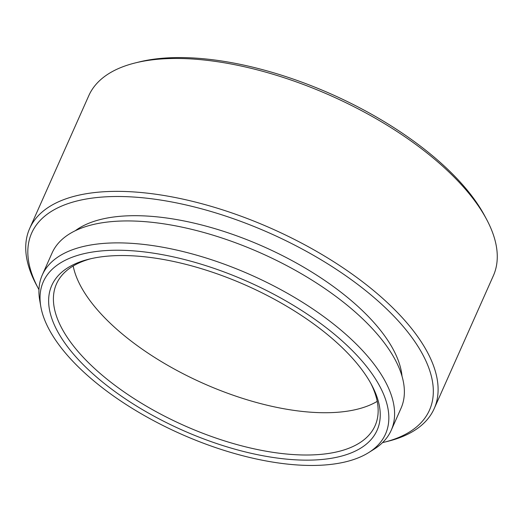 <?xml version="1.0" encoding="UTF-8"?>
<svg xmlns="http://www.w3.org/2000/svg" width="523" height="523" viewBox="0 0 523 523"><rect width="100%" height="100%" fill="white"/><g stroke="black" fill="none" stroke-linecap="round" stroke-linejoin="round"><path stroke-width="0.78" d="M364.655 364.113A187.28 83.203 -156 0 0 160.568 254.341A187.28 83.203 -156 0 0 40.82 306.622A187.28 83.203 -156 0 0 64.218 351.574A187.28 83.203 -156 0 0 218.555 448.584A187.28 83.203 -156 0 0 368.676 452.591A187.28 83.203 -156 0 0 364.655 364.113M40.82 306.622L39.728 300.379A190.967 84.844 24 0 1 42.304 274.941A190.967 84.844 24 0 1 186.888 252.524A190.967 84.844 24 0 1 369.944 359.007A190.967 84.844 24 0 1 391.224 430.285A190.967 84.844 24 0 1 374.043 449.224L368.676 452.591M135.274 62.923L139.216 61.949A217.725 96.729 24 0 1 467.065 189.96A217.725 96.729 24 0 1 484.658 215.751L486.573 219.333A221.412 98.37 -156 0 0 468.686 193.105A221.412 98.37 -156 0 0 135.274 62.923A221.412 98.37 -156 0 0 88.812 95.631L29.648 228.525A221.412 98.37 24 0 1 197.276 202.538A221.412 98.37 24 0 1 409.516 325.992A221.412 98.37 24 0 1 434.188 408.64A221.412 98.37 24 0 1 387.726 441.347L383.784 442.321A217.725 96.729 -156 0 0 405.214 328.889A217.725 96.729 -156 0 0 146.375 198.158A217.725 96.729 -156 0 0 38.342 288.519A217.725 96.729 -156 0 0 38.957 289.664M38.342 288.519L36.427 284.943A221.412 98.37 24 0 1 29.648 228.525M357.255 363.805A178.055 79.104 24 0 1 371.644 384.895A178.055 79.104 24 0 1 283.296 458.795A178.055 79.104 24 0 1 71.618 351.881A178.055 79.104 24 0 1 89.139 259.12A178.055 79.104 24 0 1 357.255 363.805M91.139 258.643A174.362 77.463 -156 0 0 56.491 283.904A174.362 77.463 -156 0 0 75.92 348.985A174.362 77.463 -156 0 0 243.058 446.204A174.362 77.463 -156 0 0 375.069 425.742A174.362 77.463 -156 0 0 370.657 383.091M377.207 401.363A174.362 77.463 24 0 1 237.383 396.669A174.362 77.463 24 0 1 94.748 306.7A174.362 77.463 24 0 1 73.181 265.998M42.304 274.941L52.078 252.988A190.967 84.844 24 0 1 196.661 230.578A190.967 84.844 24 0 1 379.718 337.054A190.967 84.844 24 0 1 400.997 408.339L391.224 430.285M75.273 230.735A184.325 81.889 24 0 1 222.608 231.022A184.325 81.889 24 0 1 378.423 327.771A184.325 81.889 24 0 1 402.017 376.207M434.188 408.64L493.352 275.745A221.412 98.37 -156 0 0 486.573 219.333M382.516 442.628A217.725 96.729 -156 0 0 383.784 442.321"/></g></svg>
